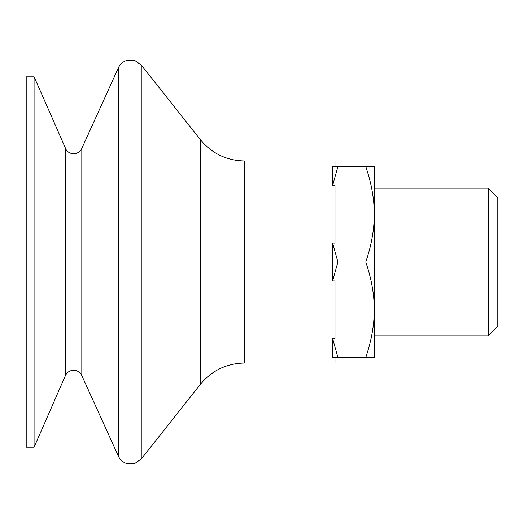 <?xml version="1.0" encoding="UTF-8"?>
<svg xmlns="http://www.w3.org/2000/svg" width="524" height="524" viewBox="0 0 524 524"><rect width="100%" height="100%" fill="white"/><g stroke="black" fill="none" stroke-linecap="round" stroke-linejoin="round"><path stroke-width="0.79" d="M374.287 262L374.287 309.723C374.267 294.54 371.424 278.63 365.759 262C371.424 245.37 374.267 229.46 374.287 214.277L374.287 262M332.609 262L332.609 243.025L337.895 262L332.609 280.975L332.609 262M488.191 188.136L497.8 197.744L497.8 326.256L488.191 335.864L488.191 188.136L374.287 188.136M332.609 243.025L334.98 243.025L334.98 185.529L332.609 185.529L332.609 166.56L374.287 166.56L374.287 214.277C374.267 199.094 371.424 183.19 365.759 166.56M334.98 166.56L334.98 160.947L244.387 160.947C226.473 160.56 211.801 153.467 200.378 139.666L141.244 64.996L134.76 60.515L126.88 60.43C122.989 61.655 120.166 64.111 118.411 67.793L118.411 456.208L81.81 375.564L81.81 148.436L81.227 149.523C79.412 152.215 76.877 153.611 73.629 153.709C70.38 153.611 67.851 152.215 66.037 149.517L34.073 76.727L26.2 76.727L26.2 447.273L34.073 447.273L34.073 76.727M244.387 160.947L244.387 363.053L334.98 363.053L334.98 357.44M332.609 338.471L337.895 357.44L332.609 357.44L332.609 338.471L334.98 338.471L334.98 280.975L332.609 280.975M374.287 357.44L365.759 357.44C371.424 340.81 374.267 324.906 374.287 309.723L374.287 357.44M337.895 357.44L365.759 357.44M337.895 262L365.759 262M337.895 166.56L332.609 185.529M81.81 375.564L81.227 374.477C79.412 371.785 76.877 370.389 73.629 370.291C70.38 370.389 67.851 371.785 66.037 374.483L65.402 375.675L65.402 148.325M244.387 363.053C226.473 363.44 211.801 370.534 200.378 384.334L200.378 139.666M200.378 384.334L141.244 459.004L141.244 64.996M141.244 459.004L134.76 463.485L126.88 463.57C122.989 462.345 120.166 459.889 118.411 456.208M65.402 375.675L34.073 447.273M81.81 148.436L118.411 67.793M488.191 335.864L374.287 335.864"/></g></svg>
